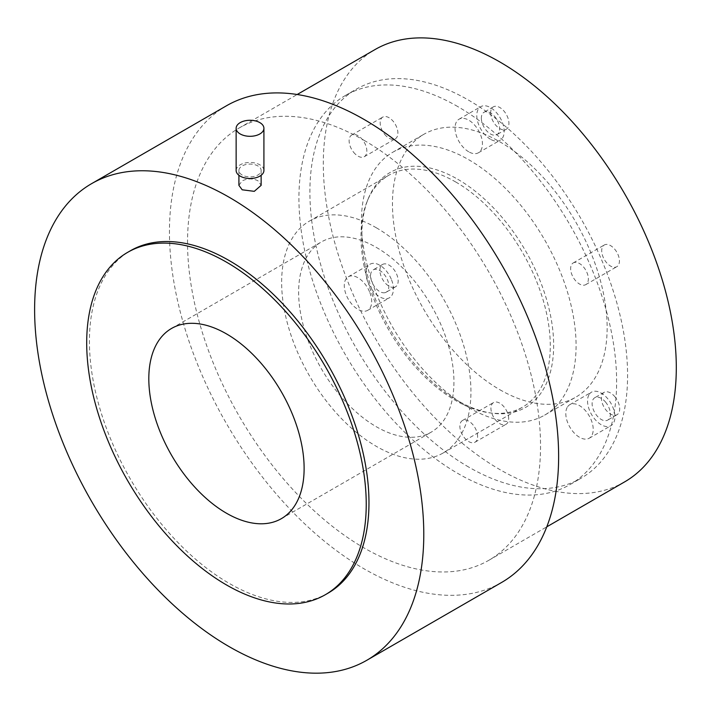 <?xml version="1.0" encoding="UTF-8"?>
<svg xmlns="http://www.w3.org/2000/svg" width="711" height="711" viewBox="0 0 711 711"><rect width="100%" height="100%" fill="white"/><g stroke="black" fill="none" stroke-linecap="round" stroke-linejoin="round"><path stroke-width="0.53" stroke-dasharray="3.56 2.67" d="M376.288 227.76A133.846 77.277 60 0 1 463.732 345.706A133.846 77.277 60 0 1 443.211 452.96A133.846 77.277 60 0 1 376.288 446.33A133.846 77.277 60 0 1 288.853 328.384A133.846 77.277 60 0 1 309.365 221.13A133.846 77.277 60 0 1 376.288 227.76M455.644 181.945A133.846 77.277 60 0 1 543.08 299.9A133.846 77.277 60 0 1 522.567 407.145A133.846 77.277 60 0 1 489.408 412.824A133.846 77.277 60 0 1 455.644 400.524A133.846 77.277 60 0 1 367.223 201.195A133.846 77.277 60 0 1 388.721 175.315A133.846 77.277 60 0 1 455.644 181.945M376.288 247.384A109.814 63.403 60 0 1 448.028 344.151A109.814 63.403 60 0 1 431.195 432.155A109.814 63.403 60 0 1 376.288 426.716A109.814 63.403 60 0 1 304.548 329.94A109.814 63.403 60 0 1 321.381 241.944A109.814 63.403 60 0 1 376.288 247.384M457.777 179.288A135.597 78.281 60 0 1 552.065 324.349A135.597 78.281 60 0 1 491.985 413.171A135.597 78.281 60 0 1 457.777 400.711A135.597 78.281 60 0 1 368.209 198.787A135.597 78.281 60 0 1 457.777 179.288M457.777 106.579A224.649 129.704 -120 0 0 345.457 95.452A224.649 129.704 -120 0 0 311.018 275.459A224.649 129.704 -120 0 0 457.777 473.419A224.649 129.704 -120 0 0 570.098 484.547A224.649 129.704 -120 0 0 604.537 304.539A224.649 129.704 -120 0 0 457.777 106.579M236.141 170.48A13.891 8.017 180 0 1 244.717 163.077A13.891 8.017 180 0 1 259.853 164.819A13.891 8.017 180 0 1 263.914 170.48M468.745 467.091A224.649 129.704 60 0 1 321.985 269.131A224.649 129.704 60 0 1 356.415 89.124A224.649 129.704 60 0 1 468.745 100.251A224.649 129.704 60 0 1 615.495 298.211A224.649 129.704 60 0 1 581.065 478.219A224.649 129.704 60 0 1 468.745 467.091M391.592 279.956A19.384 11.189 60 0 1 389.415 297.793A19.384 11.189 60 0 1 367.854 282.071A19.384 11.189 60 0 1 370.031 264.225A19.384 11.189 60 0 1 391.592 279.956M369.844 292.505A19.384 11.189 60 0 1 367.667 310.351A19.384 11.189 60 0 1 346.115 294.621A19.384 11.189 60 0 1 348.292 276.783A19.384 11.189 60 0 1 369.844 292.505M589.375 394.143A19.384 11.189 60 0 1 591.552 392.125A19.384 11.189 60 0 1 609.585 401.173A19.384 11.189 60 0 1 613.113 423.667A19.384 11.189 60 0 1 610.936 425.693A19.384 11.189 60 0 1 592.903 416.646A19.384 11.189 60 0 1 589.375 394.143M567.636 406.701A19.384 11.189 60 0 1 569.813 404.675A19.384 11.189 60 0 1 587.846 413.722A19.384 11.189 60 0 1 591.374 436.225A19.384 11.189 60 0 1 589.197 438.243A19.384 11.189 60 0 1 571.164 429.195A19.384 11.189 60 0 1 567.636 406.701M490.483 139.258A19.384 11.189 60 0 1 477.819 122.176A19.384 11.189 60 0 1 480.796 106.65A19.384 11.189 60 0 1 490.483 107.61A19.384 11.189 60 0 1 503.139 124.692A19.384 11.189 60 0 1 500.171 140.218A19.384 11.189 60 0 1 490.483 139.258M468.745 151.807A19.384 11.189 60 0 1 456.08 134.734A19.384 11.189 60 0 1 459.048 119.208A19.384 11.189 60 0 1 468.745 120.168A19.384 11.189 60 0 1 481.4 137.241A19.384 11.189 60 0 1 478.432 152.767A19.384 11.189 60 0 1 468.745 151.807M242.175 175.022A11.109 6.417 180 0 1 238.914 170.48A11.109 6.417 180 0 1 245.775 164.561A11.109 6.417 180 0 1 257.889 165.947A11.109 6.417 180 0 1 261.141 170.48A11.109 6.417 180 0 1 254.28 176.408A11.109 6.417 180 0 1 242.175 175.022M328.038 593.152A197.667 114.124 60 0 1 229.2 583.367A197.667 114.124 60 0 1 100.064 409.18A197.667 114.124 60 0 1 130.362 250.779M477.605 436.474A12.531 7.234 -120 0 0 472.131 423.863A12.531 7.234 -120 0 0 462.479 420.503A12.531 7.234 -120 0 0 459.875 426.236A12.531 7.234 -120 0 0 465.35 438.847A12.531 7.234 -120 0 0 475.01 442.206A12.531 7.234 -120 0 0 477.605 436.474M353.545 152.181A12.531 7.234 -120 0 0 364.245 156.731A12.531 7.234 -120 0 0 362.406 139.578A12.531 7.234 -120 0 0 351.714 135.028A12.531 7.234 -120 0 0 353.545 152.181M575.075 262.359A12.531 7.234 -120 0 0 573.235 262.928A12.531 7.234 -120 0 0 572.471 275.948A12.531 7.234 -120 0 0 583.935 285.2A12.531 7.234 -120 0 0 585.766 284.631A12.531 7.234 -120 0 0 586.531 271.611A12.531 7.234 -120 0 0 575.075 262.359M468.745 407.616A151.807 87.649 -120 0 0 544.644 415.135A151.807 87.649 -120 0 0 567.911 293.492A151.807 87.649 -120 0 0 468.745 159.726A151.807 87.649 -120 0 0 392.836 152.207A151.807 87.649 -120 0 0 369.569 273.851A151.807 87.649 -120 0 0 468.745 407.616M384.287 292.781A12.922 7.457 -120 0 0 386.18 292.203A12.922 7.457 -120 0 0 386.971 278.774A12.922 7.457 -120 0 0 375.15 269.238A12.922 7.457 -120 0 0 373.257 269.825A12.922 7.457 -120 0 0 372.475 283.254A12.922 7.457 -120 0 0 384.287 292.781M605.816 402.408A12.922 7.457 -120 0 0 594.787 397.716A12.922 7.457 -120 0 0 596.68 415.411A12.922 7.457 -120 0 0 607.709 420.094A12.922 7.457 -120 0 0 605.816 402.408M481.347 118.159A12.922 7.457 -120 0 0 486.991 131.162A12.922 7.457 -120 0 0 496.945 134.619A12.922 7.457 -120 0 0 499.62 128.709A12.922 7.457 -120 0 0 493.976 115.706A12.922 7.457 -120 0 0 484.022 112.249A12.922 7.457 -120 0 0 481.347 118.159M238.914 185.34L242.175 180.896C247.41 178.354 252.645 178.292 257.889 180.718L261.141 185.34M499.797 389.69A151.807 87.649 -120 0 0 575.706 397.209A151.807 87.649 -120 0 0 598.973 275.566A151.807 87.649 -120 0 0 499.797 141.791A151.807 87.649 -120 0 0 423.898 134.272A151.807 87.649 -120 0 0 400.631 255.916A151.807 87.649 -120 0 0 499.797 389.69M606.136 244.424A12.531 7.234 -120 0 0 604.297 244.993A12.531 7.234 -120 0 0 603.532 258.013A12.531 7.234 -120 0 0 614.997 267.265A12.531 7.234 -120 0 0 616.828 266.696A12.531 7.234 -120 0 0 617.592 253.676A12.531 7.234 -120 0 0 606.136 244.424M384.607 134.255A12.531 7.234 -120 0 0 395.307 138.805A12.531 7.234 -120 0 0 393.467 121.643A12.531 7.234 -120 0 0 382.776 117.093A12.531 7.234 -120 0 0 384.607 134.255M508.667 418.539A12.531 7.234 -120 0 0 503.192 405.928A12.531 7.234 -120 0 0 493.532 402.568A12.531 7.234 -120 0 0 490.937 408.31A12.531 7.234 -120 0 0 496.411 420.921A12.531 7.234 -120 0 0 506.063 424.271A12.531 7.234 -120 0 0 508.667 418.539M393.61 287.404A12.922 7.457 -120 0 0 395.503 286.817A12.922 7.457 -120 0 0 396.285 273.397A12.922 7.457 -120 0 0 384.473 263.861A12.922 7.457 -120 0 0 382.58 264.448A12.922 7.457 -120 0 0 381.789 277.868A12.922 7.457 -120 0 0 393.61 287.404M615.131 397.031A12.922 7.457 -120 0 0 604.101 392.339A12.922 7.457 -120 0 0 605.994 410.025A12.922 7.457 -120 0 0 617.024 414.717A12.922 7.457 -120 0 0 615.131 397.031M490.67 112.782A12.922 7.457 -120 0 0 496.305 125.785A12.922 7.457 -120 0 0 506.259 129.242A12.922 7.457 -120 0 0 508.934 123.332A12.922 7.457 -120 0 0 503.299 110.329A12.922 7.457 -120 0 0 493.345 106.863A12.922 7.457 -120 0 0 490.67 112.782M501.637 582.442A275.184 158.882 60 0 1 364.041 568.809A275.184 158.882 60 0 1 184.265 326.313A275.184 158.882 60 0 1 226.445 105.797M624.605 481.907A249.605 144.111 60 0 1 499.797 469.544A249.605 144.111 60 0 1 336.738 249.588A249.605 144.111 60 0 1 374.999 49.574M364.041 140.316A249.605 144.111 60 0 1 527.1 360.273A249.605 144.111 60 0 1 488.839 560.286A249.605 144.111 60 0 1 364.041 547.923A249.605 144.111 60 0 1 200.973 327.967A249.605 144.111 60 0 1 239.234 127.953A249.605 144.111 60 0 1 364.041 140.316M443.211 452.96L522.567 407.145M309.365 221.13L388.721 175.315M489.408 412.824L491.985 413.171M367.223 201.195L368.209 198.787M171.555 328.446L321.381 241.944M281.378 518.648L431.195 432.155M345.457 95.452L356.415 89.124M570.098 484.547L581.065 478.219M367.667 310.351L389.415 297.793M348.292 276.783L370.031 264.225M569.813 404.675L591.552 392.125M589.197 438.243L610.936 425.693M459.048 119.208L480.796 106.65M478.432 152.767L500.171 140.218M238.914 170.48L238.914 175.297M261.141 170.48L261.141 175.297M544.644 415.135L575.706 397.209M392.836 152.207L423.898 134.272M573.235 262.928L604.297 244.993M585.766 284.631L616.828 266.696M364.245 156.731L395.307 138.805M351.714 135.028L382.776 117.093M462.479 420.503L493.532 402.568M475.01 442.206L506.063 424.271M395.503 286.817L386.18 292.203M382.58 264.448L373.257 269.825M604.101 392.339L594.787 397.716M617.024 414.717L607.709 420.094M506.259 129.242L496.945 134.619M493.345 106.863L484.022 112.249M239.234 127.953L297.171 94.51M488.839 560.286L546.777 526.842"/><path stroke-width="1.07" d="M240.211 133.961A13.891 8.017 180 0 1 236.141 128.291A13.891 8.017 180 0 1 244.717 120.879A13.891 8.017 180 0 1 259.853 122.621A13.891 8.017 180 0 1 263.914 128.291A13.891 8.017 180 0 1 255.347 135.694A13.891 8.017 180 0 1 240.211 133.961M226.462 513.209A109.814 63.403 60 0 1 154.722 416.442A109.814 63.403 60 0 1 171.555 328.446A109.814 63.403 60 0 1 226.462 333.886A109.814 63.403 60 0 1 298.211 430.653A109.814 63.403 60 0 1 281.378 518.648A109.814 63.403 60 0 1 226.462 513.209M263.914 128.291L263.914 170.48A13.891 8.017 180 0 1 255.347 177.892A13.891 8.017 180 0 1 240.211 176.15A13.891 8.017 180 0 1 236.141 170.48L236.141 128.291M226.462 262.146A197.667 114.124 60 0 1 355.598 436.341A197.667 114.124 60 0 1 325.3 594.734A197.667 114.124 60 0 1 226.462 584.94A197.667 114.124 60 0 1 97.336 410.754A197.667 114.124 60 0 1 127.633 252.361A197.667 114.124 60 0 1 226.462 262.146M127.633 252.361L130.362 250.779A197.667 114.124 60 0 1 229.2 260.573A197.667 114.124 60 0 1 358.335 434.759A197.667 114.124 60 0 1 328.038 593.152L325.3 594.734M261.141 175.297L261.141 185.34L254.28 191.339L242.175 189.793L238.914 185.34L238.914 175.297M229.2 197.276A275.184 158.882 60 0 1 408.976 439.78A275.184 158.882 60 0 1 366.796 660.288A275.184 158.882 60 0 1 229.2 646.663A275.184 158.882 60 0 1 49.423 404.159A275.184 158.882 60 0 1 91.603 183.651A275.184 158.882 60 0 1 229.2 197.276M91.603 183.651L226.445 105.797A275.184 158.882 60 0 1 364.041 119.43A275.184 158.882 60 0 1 543.817 361.926A275.184 158.882 60 0 1 501.637 582.442L366.796 660.288M297.171 94.51L374.999 49.574A249.605 144.111 60 0 1 499.797 61.937A249.605 144.111 60 0 1 662.865 281.894A249.605 144.111 60 0 1 624.605 481.907L546.777 526.842"/></g></svg>
